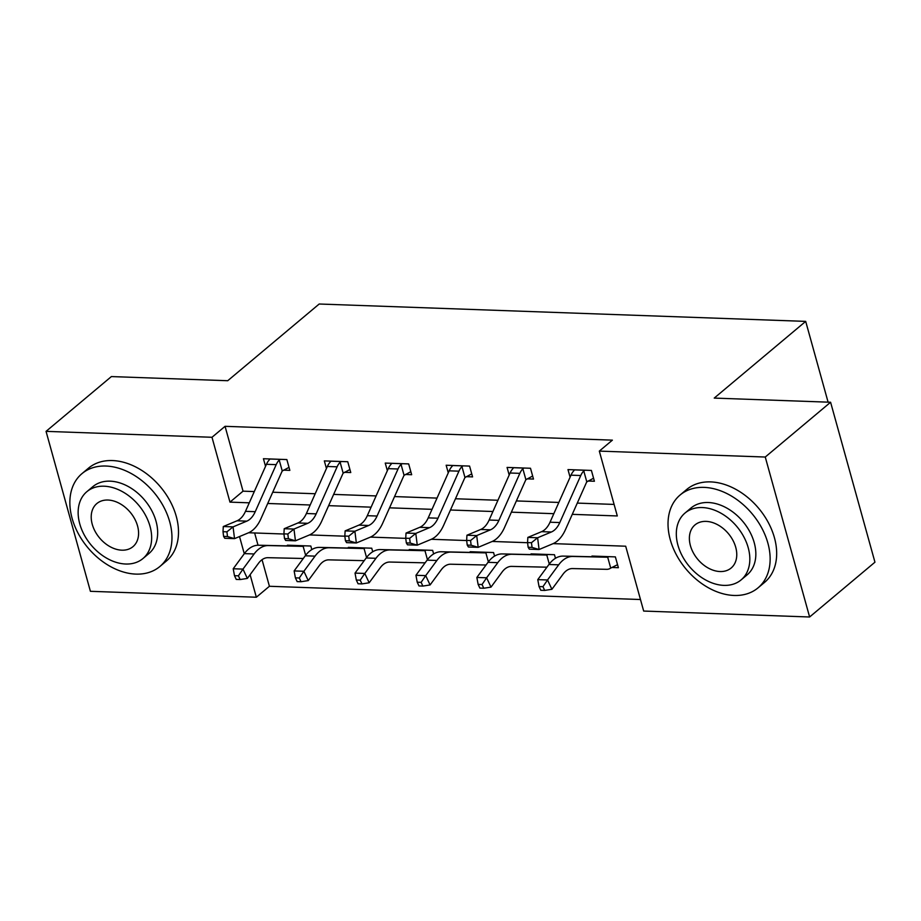 <?xml version="1.0" encoding="UTF-8"?>
<svg xmlns="http://www.w3.org/2000/svg" width="921" height="921" viewBox="0 0 921 921"><rect width="100%" height="100%" fill="white"/><g stroke="black" fill="none" stroke-linecap="round" stroke-linejoin="round"><path stroke-width="1.38" d="M262.048 559.692L269.416 586.274L256.349 597.234L90.408 591.305L46.05 431.362L111.383 376.574L227.729 380.718L319.196 304.011L805.691 321.383L714.236 398.091L830.592 402.247L874.95 562.19L809.617 616.989L643.675 611.06L625.693 546.211L553.153 543.62M269.416 586.274L640.475 599.525M828.094 402.155L805.691 321.383M254.633 532.971L258.03 545.232M612.039 567.474L618.382 567.704L615.378 556.894L591.95 556.054L592.145 556.756M555.467 558.287L554.477 554.718L531.049 553.878L531.233 554.58M494.554 556.111L493.564 552.542L470.136 551.714L470.32 552.404M433.641 553.947L432.651 550.367L409.223 549.538L409.419 550.228M372.729 551.771L371.739 548.202L348.311 547.362L348.506 548.053M311.816 549.595L310.826 546.026L287.398 545.186L287.594 545.877M572.275 514.344L617.3 515.956L599.318 451.106L612.384 440.146L225.058 426.319L243.04 491.169L254.288 491.572M272.731 492.228L315.201 493.748M333.644 494.404L376.113 495.924M394.556 496.58L437.026 498.1M455.469 498.756L497.939 500.264M516.37 500.932L558.84 502.44M577.283 503.096L614.1 504.42M588.059 481.015L594.402 481.246L591.409 470.435L567.981 469.595L570.087 477.205M527.157 478.839L533.489 479.07L530.496 468.259L507.068 467.419L509.175 475.029M466.245 476.664L472.577 476.894L469.583 466.084L446.155 465.243L448.262 472.853M405.332 474.488L411.664 474.718L408.671 463.908L385.243 463.079L387.35 470.677M344.419 472.323L350.763 472.542L347.758 461.732L324.33 460.903L326.448 468.513M283.507 470.147L289.85 470.366L286.857 459.567L263.429 458.727L265.536 466.337M830.592 402.247L765.259 457.035L809.617 616.989M46.05 431.362L211.991 437.279L229.974 502.129L249.28 502.82M225.058 426.319L211.991 437.279M599.318 451.106L765.259 457.035M267.723 503.476L310.193 504.996M328.636 505.652L371.105 507.16M389.548 507.828L432.018 509.336M450.45 510.004L492.919 511.512M511.362 512.168L553.832 513.688M239.518 536.552L244.284 553.728M250.098 574.692L256.349 597.234M527.583 542.711L492.24 541.456M466.671 540.535L431.327 539.28M405.758 538.359L370.415 537.104M344.845 536.195L309.514 534.928M283.933 534.019L248.601 532.752M243.04 491.169L229.974 502.129M574.313 469.825L574.002 470.585A16.969 10.05 92 0 0 570.997 475.167L550.033 522.207A24.245 14.356 -88 0 1 541.606 531.659L527.848 537.404L537.611 537.76L539.084 549.515L552.842 543.758A36.368 21.54 92 0 0 565.482 529.587L586.435 482.546A4.847 2.867 -88 0 1 586.804 481.879L583.764 470.93A16.969 10.05 92 0 0 580.76 475.524L559.795 522.564A24.245 14.356 -88 0 1 551.368 532.004L537.611 537.76L531.463 542.711L527.56 542.573L528.147 547.27L532.05 547.408L531.463 542.711M583.764 470.93L585.065 470.205M593.561 478.218L586.804 481.879M532.05 547.408L539.084 549.515L529.322 549.158L528.147 547.27M527.848 537.404L527.56 542.573M617.542 564.677L610.715 568.096A16.969 10.05 -88 0 1 606.766 569.328L572.563 568.568A24.245 14.356 92 0 0 563.053 574.151L551.909 589.29L544.702 590.419L542.953 586.689L539.05 586.55L540.8 590.28L544.702 590.419M539.05 586.55L537.772 579.631L547.535 579.977L558.679 564.838A36.368 21.54 -88 0 1 572.931 556.445L607.146 557.217A4.847 2.867 92 0 0 607.676 557.147L609.046 556.664M598.293 556.284L597.913 556.802A4.847 2.867 92 0 1 597.384 556.871L607.146 557.217M537.772 579.631L548.928 564.492A36.368 21.54 -88 0 1 563.168 556.1L597.384 556.871M610.715 568.096L607.676 557.147M542.953 586.689L547.535 579.977L551.909 589.29M734.072 595.461A60.613 43.08 -130 0 0 758.029 587.863A60.613 43.08 -130 0 0 761.713 527.906A60.613 43.08 -130 0 0 704.093 487.382A60.613 43.08 -130 0 0 680.135 494.98A60.613 43.08 -130 0 0 676.451 554.937A60.613 43.08 -130 0 0 734.072 595.461M758.029 587.863L764.568 582.383A60.613 43.08 -130 0 0 768.241 522.426A60.613 43.08 -130 0 0 710.632 481.902A60.613 43.08 -130 0 0 686.663 489.5L680.135 494.98M685.028 513.032L691.038 507.989A43.644 31.015 50 0 1 708.295 502.521A43.644 31.015 50 0 1 749.775 531.693A43.644 31.015 50 0 1 747.127 574.854L741.117 579.896A43.644 31.015 -130 0 0 743.765 536.736A43.644 31.015 -130 0 0 702.286 507.552A43.644 31.015 -130 0 0 685.028 513.032A43.644 31.015 -130 0 0 682.38 556.192A43.644 31.015 -130 0 0 723.86 585.376A43.644 31.015 -130 0 0 741.117 579.896M706.119 521.39A28.125 19.986 -130 0 0 694.998 524.912A28.125 19.986 -130 0 0 693.294 552.738A28.125 19.986 -130 0 0 720.026 571.538A28.125 19.986 -130 0 0 731.147 568.015A28.125 19.986 -130 0 0 732.851 540.19A28.125 19.986 -130 0 0 706.119 521.39M135.894 574.105A60.613 43.08 -130 0 0 159.863 566.507A60.613 43.08 -130 0 0 163.535 506.55A60.613 43.08 -130 0 0 105.927 466.038A60.613 43.08 -130 0 0 81.957 473.636A60.613 43.08 -130 0 0 78.285 533.581A60.613 43.08 -130 0 0 135.894 574.105M159.863 566.507L166.39 561.027A60.613 43.08 -130 0 0 170.074 501.07A60.613 43.08 -130 0 0 112.454 460.558A60.613 43.08 -130 0 0 88.497 468.156L81.957 473.636M86.862 491.676L92.871 486.633A43.644 31.015 50 0 1 110.117 481.165A43.644 31.015 50 0 1 151.597 510.338A43.644 31.015 50 0 1 148.949 553.509L142.939 558.552A43.644 31.015 -130 0 0 145.587 515.38A43.644 31.015 -130 0 0 104.108 486.207A43.644 31.015 -130 0 0 86.862 491.676A43.644 31.015 -130 0 0 84.214 534.848A43.644 31.015 -130 0 0 125.693 564.02A43.644 31.015 -130 0 0 142.939 558.552M107.941 500.034A28.125 19.986 -130 0 0 96.832 503.568A28.125 19.986 -130 0 0 95.116 531.382A28.125 19.986 -130 0 0 121.848 550.182A28.125 19.986 -130 0 0 132.969 546.66A28.125 19.986 -130 0 0 134.673 518.834A28.125 19.986 -130 0 0 107.941 500.034M513.4 467.649L513.089 468.409A16.969 10.05 92 0 0 510.084 473.003L489.132 520.031A24.245 14.356 -88 0 1 480.693 529.483L466.935 535.228L476.698 535.585L478.172 547.339L491.929 541.583A36.368 21.54 92 0 0 504.57 527.411L525.534 480.382A4.847 2.867 -88 0 1 525.891 479.703L522.852 468.754A16.969 10.05 92 0 0 519.847 473.348L498.894 520.388A24.245 14.356 -88 0 1 490.456 529.828L476.698 535.585L470.55 540.535L466.648 540.397L467.235 545.094L471.149 545.232L470.55 540.535M522.852 468.754L524.153 468.029M532.649 476.042L525.891 479.703M471.149 545.232L478.172 547.339L468.409 546.993L467.235 545.094M466.935 535.228L466.648 540.397M452.499 465.473L452.188 466.233A16.969 10.05 92 0 0 449.172 470.827L428.219 517.867A24.245 14.356 -88 0 1 419.78 527.307L406.034 533.063L415.785 533.409L417.259 545.163L431.016 539.407A36.368 21.54 92 0 0 443.669 525.246L464.621 478.206A4.847 2.867 -88 0 1 464.978 477.527L461.939 466.579A16.969 10.05 92 0 0 458.934 471.172L437.982 518.212A24.245 14.356 -88 0 1 429.543 527.652L415.785 533.409L409.649 538.359L405.735 538.221L406.334 542.918L410.236 543.056L409.649 538.359M461.939 466.579L463.24 465.853M471.736 473.866L464.978 477.527M410.236 543.056L417.259 545.163L407.496 544.818L406.334 542.918M406.034 533.063L405.735 538.221M478.137 584.386L479.887 588.105L483.79 588.243L482.04 584.524L478.137 584.386L476.859 577.455L486.622 577.801L497.777 562.662A36.368 21.54 -88 0 1 512.018 554.269L546.234 555.041A4.847 2.867 92 0 0 546.763 554.972L548.133 554.488M537.38 554.108L537.001 554.626A4.847 2.867 92 0 1 536.471 554.695L546.234 555.041M547.016 567.071A16.969 10.05 -88 0 1 545.865 567.163L511.65 566.392A24.245 14.356 92 0 0 502.152 571.976L490.997 587.126L483.79 588.243M476.859 577.455L488.015 562.317A36.368 21.54 -88 0 1 502.267 553.924L536.471 554.695M549.273 564.02L546.763 554.972M482.04 584.524L486.622 577.801L490.997 587.126M417.225 582.21L418.974 585.929L422.877 586.078L421.127 582.348L417.225 582.21L415.947 575.28L425.709 575.625L436.865 560.486A36.368 21.54 -88 0 1 451.117 552.093L485.321 552.865A4.847 2.867 92 0 0 485.851 552.796L487.221 552.324M476.468 551.932L476.088 552.45A4.847 2.867 92 0 1 475.57 552.519L485.321 552.865M486.104 564.895A16.969 10.05 -88 0 1 484.953 564.987L450.737 564.216A24.245 14.356 92 0 0 441.24 569.811L430.084 584.95L422.877 586.078M415.947 575.28L427.102 560.141A36.368 21.54 -88 0 1 441.355 551.748L475.57 552.519M488.36 561.845L485.851 552.796M421.127 582.348L425.709 575.625L430.084 584.95M391.586 463.298L391.275 464.057A16.969 10.05 92 0 0 388.259 468.651L367.306 515.691A24.245 14.356 -88 0 1 358.879 525.131L345.122 530.887L354.884 531.233L356.346 542.987L370.104 537.242A36.368 21.54 92 0 0 382.756 523.07L403.709 476.03A4.847 2.867 -88 0 1 404.066 475.351L401.038 464.403A16.969 10.05 92 0 0 398.022 468.996L377.069 516.036A24.245 14.356 -88 0 1 368.642 525.488L354.884 531.233L348.737 536.183L344.834 536.045L345.421 540.742L349.324 540.88L348.737 536.183M401.038 464.403L402.339 463.689M410.835 471.69L404.066 475.351M349.324 540.88L356.346 542.987L346.584 542.642L345.421 540.742M345.122 530.887L344.834 536.045M330.674 461.122L330.363 461.882A16.969 10.05 92 0 0 327.346 466.475L306.394 513.515A24.245 14.356 -88 0 1 297.967 522.955L284.209 528.712L293.972 529.057L295.445 540.811L309.191 535.066A36.368 21.54 92 0 0 321.843 520.895L342.796 473.855A4.847 2.867 -88 0 1 343.165 473.175L340.125 462.238A16.969 10.05 92 0 0 337.109 466.82L316.156 513.86A24.245 14.356 -88 0 1 307.729 523.312L293.972 529.057L287.824 534.007L283.921 533.869L284.508 538.578L288.411 538.716L287.824 534.007M340.125 462.238L341.426 461.513M349.922 469.514L343.165 473.175M288.411 538.716L295.445 540.811L285.683 540.466L284.508 538.578M284.209 528.712L283.921 533.869M269.761 458.957L269.45 459.706A16.969 10.05 92 0 0 266.445 464.299L245.481 511.339A24.245 14.356 -88 0 1 237.054 520.791L223.296 526.536L233.059 526.881L234.533 538.635L248.29 532.891A36.368 21.54 92 0 0 260.931 518.719L281.884 471.679A4.847 2.867 -88 0 1 282.252 470.999L279.213 460.063A16.969 10.05 92 0 0 276.196 464.645L255.244 511.685A24.245 14.356 -88 0 1 246.816 521.136L233.059 526.881L226.911 531.831L223.009 531.693L223.596 536.402L227.499 536.54L226.911 531.831M279.213 460.063L280.514 459.337M289.01 467.338L282.252 470.999M227.499 536.54L234.533 538.635L224.77 538.29L223.596 536.402M223.296 526.536L223.009 531.693M356.312 580.034L358.062 583.764L361.965 583.902L360.215 580.172L356.312 580.034L355.034 573.104L364.797 573.449L375.952 558.31A36.368 21.54 -88 0 1 390.205 549.929L424.42 550.689A4.847 2.867 92 0 0 424.949 550.62L426.308 550.148M426.227 550.182L415.187 550.274A4.847 2.867 92 0 1 414.657 550.344L424.42 550.689M425.191 562.719A16.969 10.05 -88 0 1 424.04 562.812L389.825 562.04A24.245 14.356 92 0 0 380.327 567.635L369.171 582.774L361.965 583.902M355.034 573.104L366.19 557.965A36.368 21.54 -88 0 1 380.442 549.572L414.657 550.344M427.448 559.669L424.949 550.62M360.215 580.172L364.797 573.449L369.171 582.774M295.399 577.858L297.149 581.588L301.052 581.727L299.302 577.997L295.399 577.858L294.133 570.928L303.884 571.273L315.04 556.134A36.368 21.54 -88 0 1 329.292 547.753L363.507 548.525A4.847 2.867 92 0 0 364.037 548.456L365.407 547.972M354.654 547.592L354.274 548.099A4.847 2.867 92 0 1 353.745 548.168L363.507 548.525M364.29 560.555A16.969 10.05 -88 0 1 363.127 560.636L328.912 559.864A24.245 14.356 92 0 0 319.414 565.459L308.259 580.598L301.052 581.727M294.133 570.928L305.277 555.789A36.368 21.54 -88 0 1 319.529 547.396L353.745 548.168M366.546 557.493L364.037 548.456M299.302 577.997L303.884 571.273L308.259 580.598M234.487 575.683L236.237 579.413L240.151 579.551L238.401 575.821L234.487 575.683L233.22 568.752L242.983 569.109L254.127 553.958A36.368 21.54 -88 0 1 268.379 545.577L302.595 546.349A4.847 2.867 92 0 0 303.124 546.28L304.494 545.796M293.741 545.416L293.362 545.923A4.847 2.867 92 0 1 292.832 545.992L302.595 546.349M303.377 558.379A16.969 10.05 -88 0 1 302.215 558.46L267.999 557.689A24.245 14.356 92 0 0 258.502 563.284L247.358 578.423L240.151 579.551M233.22 568.752L244.364 553.613A36.368 21.54 -88 0 1 258.617 545.232L292.832 545.992M305.634 555.317L303.124 546.28M238.401 575.821L242.983 569.109L247.358 578.423M584.985 470.251L574.29 469.871M559.795 522.564L550.033 522.207M551.368 532.004L541.606 531.659M580.76 475.524L570.997 475.167M598.27 556.33L608.965 556.71M548.928 564.492L558.679 564.838M563.168 556.1L572.931 556.445M524.072 468.075L513.388 467.695M498.894 520.388L489.132 520.031M490.456 529.828L480.693 529.483M519.847 473.348L510.084 473.003M463.159 465.899L452.476 465.519M437.982 518.212L428.219 517.867M429.543 527.652L419.78 527.307M458.934 471.172L449.172 470.827M537.357 554.154L548.053 554.534M488.015 562.317L497.777 562.662M502.267 553.924L512.018 554.269M476.445 551.978L487.14 552.358M427.102 560.141L436.865 560.486M441.355 551.748L451.117 552.093M402.247 463.724L391.563 463.344M377.069 516.036L367.306 515.691M368.642 525.488L358.879 525.131M398.022 468.996L388.259 468.651M341.346 461.548L330.651 461.168M316.156 513.86L306.394 513.515M307.729 523.312L297.967 522.955M337.109 466.82L327.346 466.475M280.433 459.383L269.738 458.992M255.244 511.685L245.481 511.339M246.816 521.136L237.054 520.791M276.196 464.645L266.445 464.299M366.19 557.965L375.952 558.31M380.442 549.572L390.205 549.929M354.631 547.627L365.315 548.018M305.277 555.789L315.04 556.134M319.529 547.396L329.292 547.753M293.718 545.462L304.402 545.842M244.364 553.613L254.127 553.958M258.617 545.232L268.379 545.577"/></g></svg>
